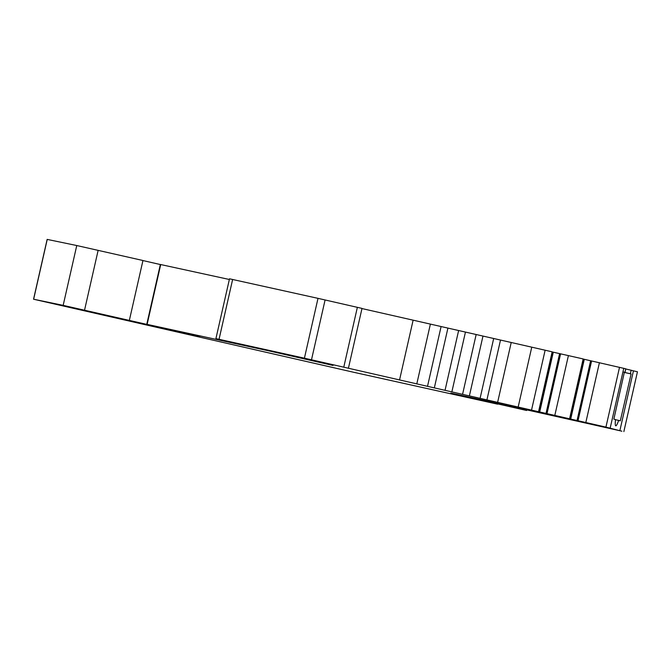 <?xml version="1.0" encoding="UTF-8"?>
<svg xmlns="http://www.w3.org/2000/svg" width="671" height="671" viewBox="0 0 671 671"><rect width="100%" height="100%" fill="white"/><g stroke="black" fill="none" stroke-linecap="round" stroke-linejoin="round"><path stroke-width="1.01" d="M615.483 419.685L618.679 420.415C617.337 424.114 616.364 425.934 615.76 425.859C615.181 425.657 615.089 423.56 615.492 419.568L613.856 419.132L624.391 372.17L625.003 372.338L622.948 371.893M618.679 420.415L620.306 420.851L631.101 373.957L630.354 373.764L631.151 370.241L625.766 368.983M624.324 372.422L631.101 373.957M624.332 372.363L630.354 373.764M621.883 431.218L605.93 427.117L304.416 358.18L215.911 338.62L333.009 365.443L271.159 351.369L147.125 324.37L199.773 336.439L63.166 305.364L33.55 299.216L353.231 372.17L497.639 404.177L457.488 394.724L526.651 410.493L450.845 393.114L488.857 401.384L621.891 431.176M33.55 299.216L47.146 239.396L76.762 245.536L142.957 260.507L129.36 320.335M84.546 310.153L98.142 250.325M146.773 324.303L160.361 264.475L229.348 279.488M215.911 338.62L229.507 278.8L318.004 298.352L362.005 308.4L348.417 368.228M531.541 410.048L545.129 350.22L552.158 351.83L538.561 411.659M518.171 406.995L531.759 347.167L545.129 350.22M497.63 402.315L511.218 342.495L531.759 347.167M486.92 399.882L500.507 340.054L511.218 342.495M480.092 398.331L493.688 338.503L500.507 340.054M469.381 395.89L482.977 336.07L493.688 338.503M462.562 394.338L476.158 334.519L482.977 336.07M451.851 391.906L465.448 332.078L476.158 334.519M445.032 390.354L458.628 330.526L465.448 332.078M434.322 387.913L447.918 328.094L458.628 330.526M427.502 386.37L441.099 326.542L447.918 328.094M416.792 383.929L430.388 324.101L441.099 326.542M399.539 380.004L413.126 320.176L430.388 324.101M526.651 410.493L526.752 410.04M520.428 409.042L520.52 408.614M619.853 430.681L633.449 370.853L637.45 371.784L623.854 431.604M625.003 372.338L625.8 368.815L583.149 359.044M631.151 370.241L633.449 370.853M585.825 422.504L599.421 362.675M578.016 420.751L591.604 360.923M569.721 418.905L583.309 359.077M569.578 418.771L583.166 358.943L552.132 351.931M554.816 415.391L568.412 355.563M546.999 413.63L560.595 353.802M538.712 411.793L552.3 351.965M361.971 308.559L413.126 320.176M142.94 260.558L160.352 264.542M33.642 299.232L47.23 239.413M63.166 305.364L76.762 245.536M147.125 324.37L160.713 264.542M219.048 339.291L232.636 279.471M304.416 358.18L318.004 298.352M311.495 359.782L325.091 299.954M343.778 367.154L357.366 307.326M502.369 404.923L502.47 404.496M624.953 372.321L625.758 368.807M610.174 428.106L623.77 368.278M605.93 427.117L619.526 367.289M577.026 420.558L590.614 360.73M570.702 419.132L584.298 359.304M546.018 413.445L559.606 353.617M539.694 412.019L553.29 352.191"/></g></svg>
